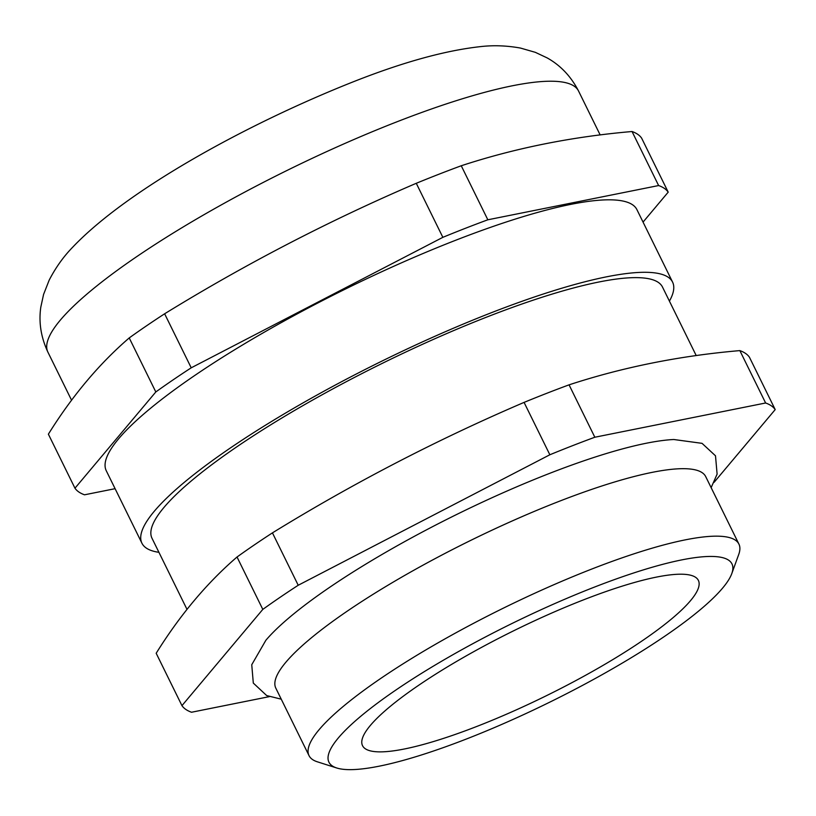 <?xml version="1.0" encoding="UTF-8"?>
<svg xmlns="http://www.w3.org/2000/svg" width="816" height="816" viewBox="0 0 816 816"><rect width="100%" height="100%" fill="white"/><g stroke="black" fill="none" stroke-linecap="round" stroke-linejoin="round"><path stroke-width="1.22" d="M643.049 222.095L668.202 192.148A331.643 64.413 153.8 0 0 658.624 185.548L632.043 131.519C572.047 136.69 515.11 148.104 461.254 165.76A331.643 64.413 153.8 0 0 439.059 174.175A331.643 64.413 153.8 0 0 416.272 183.294C329.317 220.555 245.443 264.047 164.628 313.783A331.643 64.413 153.8 0 0 129.224 337.926C99.205 363.773 72.257 395.852 48.379 434.173L74.96 488.203A331.643 64.413 153.8 0 0 84.538 494.802L115.097 488.682M461.254 165.76L487.835 219.79A331.643 64.413 153.8 0 0 465.64 228.205A331.643 64.413 153.8 0 0 442.853 237.334L191.219 367.812A331.643 64.413 153.8 0 0 155.815 391.955L74.96 488.203M181.958 705.646L262.803 609.399A331.643 64.413 153.8 0 1 298.217 585.256L549.851 454.767A331.643 64.413 153.8 0 1 572.638 445.648A331.643 64.413 153.8 0 1 594.833 437.233L569.058 384.846A331.643 64.413 153.8 0 0 546.863 393.261A331.643 64.413 153.8 0 0 524.076 402.39C437.131 439.64 353.246 483.133 272.442 532.868A331.643 64.413 153.8 0 0 237.028 557.012C207.009 582.859 180.061 614.938 156.182 653.259L181.958 705.646A331.643 64.413 153.8 0 0 191.536 712.246L269.362 696.64M738.919 544.099L705.718 476.626A239.557 46.532 153.8 0 0 558.715 501.503A239.557 46.532 153.8 0 0 275.818 688.153L309.029 755.626A239.557 46.532 -26.2 0 1 591.916 568.987A239.557 46.532 -26.2 0 1 738.919 544.099A239.557 46.532 -26.2 0 1 738.725 554.462L731.789 573.597A224.584 43.625 153.8 0 0 594.15 587.214A224.584 43.625 153.8 0 0 389.15 694.691A224.584 43.625 153.8 0 0 336.743 767.989A224.584 43.625 153.8 0 0 466.762 738.868A224.584 43.625 153.8 0 0 731.789 573.597M281.245 699.179L266.689 695.569L253.307 683.084L251.746 664.734L265.894 640.234A249.084 48.379 -26.2 0 1 549.219 473.525A249.084 48.379 -26.2 0 1 673.802 439.508L702.046 443.343L715.499 455.807L717.111 474.116L711.144 487.652M336.743 767.989L317.353 761.807A239.557 46.532 -26.2 0 1 309.029 755.626M672.578 282.101L636.908 209.62A295.708 57.436 153.8 0 0 455.45 240.343A295.708 57.436 153.8 0 0 106.264 470.73L141.923 543.211A295.708 57.436 -26.2 0 1 491.12 312.814A295.708 57.436 -26.2 0 1 672.578 282.101A295.708 57.436 -26.2 0 1 669.416 301.124M158.926 552.32A295.708 57.436 -26.2 0 1 141.923 543.211M186.997 609.368L152 538.254A284.478 55.253 -26.2 0 1 487.937 316.608A284.478 55.253 -26.2 0 1 662.5 287.059L696.211 355.572M583.532 599.852A187.16 36.353 -26.2 0 1 698.384 580.411A187.16 36.353 -26.2 0 1 477.37 726.23A187.16 36.353 -26.2 0 1 362.528 745.671A187.16 36.353 -26.2 0 1 583.532 599.852M594.833 437.233L765.622 402.992A331.643 64.413 153.8 0 1 775.2 409.591L714.071 482.348M237.028 557.012L262.803 609.399M524.076 402.39L549.851 454.767M298.217 585.256L272.442 532.868M775.2 409.591L749.425 357.204A331.643 64.413 153.8 0 0 739.847 350.605L765.622 402.992M739.847 350.605C679.85 355.776 622.914 367.19 569.058 384.846M658.624 185.548L487.835 219.79M155.815 391.955L129.224 337.926M164.628 313.783L191.219 367.812M442.853 237.334L416.272 183.294M632.043 131.519A331.643 64.413 153.8 0 1 641.621 138.118L668.202 192.148M397.096 121.737A295.708 57.436 153.8 0 0 47.899 352.124C40.963 337.273 38.597 322.289 40.8 307.173L43.574 294.433L49.184 280.133C55.651 267.628 63.454 256.683 72.593 247.299C126.949 190.016 246.248 124.226 353.501 81.712C403.053 62.118 445.556 50.398 481.012 46.563C493.772 45.125 506.94 45.625 520.516 48.073L535.337 52.336L547.159 57.905C560.531 65.372 570.986 76.418 578.544 91.015A295.708 57.436 153.8 0 0 397.096 121.737M418.608 567.589C452.605 548.791 487.427 531.655 523.076 516.191M47.899 352.124L71.563 400.217M578.544 91.015L600.158 134.936"/></g></svg>
